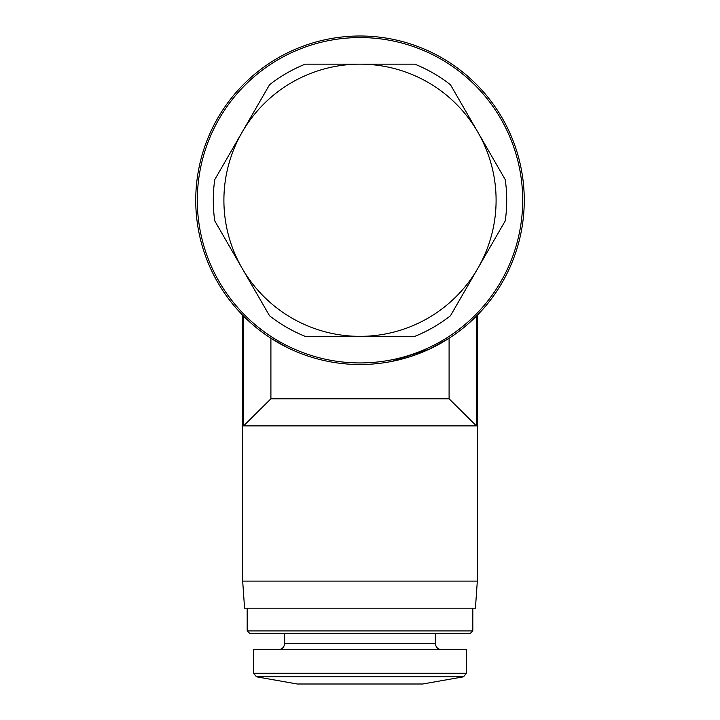 <?xml version="1.0" encoding="UTF-8"?>
<svg xmlns="http://www.w3.org/2000/svg" width="720" height="720" viewBox="0 0 720 720"><rect width="100%" height="100%" fill="white"/><g stroke="black" fill="none" stroke-linecap="round" stroke-linejoin="round"><path stroke-width="1.08" d="M214.74 220.851A146.718 146.718 0 0 1 214.74 179.658L269.532 84.753A146.718 146.718 0 0 1 305.208 64.161L414.792 64.161A146.718 146.718 0 0 1 450.468 84.753L505.26 179.658A146.718 146.718 0 0 1 505.26 220.851L450.468 315.756A146.718 146.718 0 0 1 414.792 336.357L305.208 336.357A146.718 146.718 0 0 1 269.532 315.756L214.74 220.851M242.136 268.308A136.098 136.098 0 0 1 360 64.161A136.098 136.098 0 0 1 477.864 268.308A136.098 136.098 0 0 1 242.136 268.308M449.091 398.808L476.433 425.88L243.567 425.88L270.909 398.808L449.091 398.808L449.091 338.256L429.759 348.966L391.662 361.431M270.909 398.808L270.909 338.256L287.001 347.4M243.567 425.88L243.567 316.116C242.388 314.928 242.388 314.928 243.567 316.116C242.388 314.928 242.388 314.928 243.567 316.116M242.676 581.112L477.324 581.112L475.434 608.193L244.566 608.193L242.676 581.112L242.676 315.225M476.433 316.116C477.612 314.937 477.612 314.937 476.433 316.116C477.612 314.937 477.612 314.937 476.433 316.116L476.433 425.88M256.491 676.809L463.509 676.809L422.721 684L297.279 684L256.491 676.809L253.503 673.254L253.503 649.701L466.497 649.701L466.497 673.254L253.503 673.254M284.643 633.456L284.643 643.383C284.265 647.226 282.159 649.332 278.325 649.701M472.815 630.909L247.185 630.909L249.741 633.456L470.259 633.456L472.815 630.909L472.815 608.193M247.185 630.909L247.185 608.193M360 36A164.259 164.259 0 0 1 502.254 282.384A164.259 164.259 0 0 1 217.746 282.384A164.259 164.259 0 0 1 360 36M360 37.566A162.693 162.693 0 0 1 500.895 281.601A162.693 162.693 0 0 1 219.105 281.601A162.693 162.693 0 0 1 360 37.566M284.643 643.383L435.357 643.383C435.699 647.19 437.805 649.296 441.675 649.701M477.324 581.112L477.324 315.225M463.509 676.809L466.497 673.254M435.357 643.383L435.357 633.456"/></g></svg>
